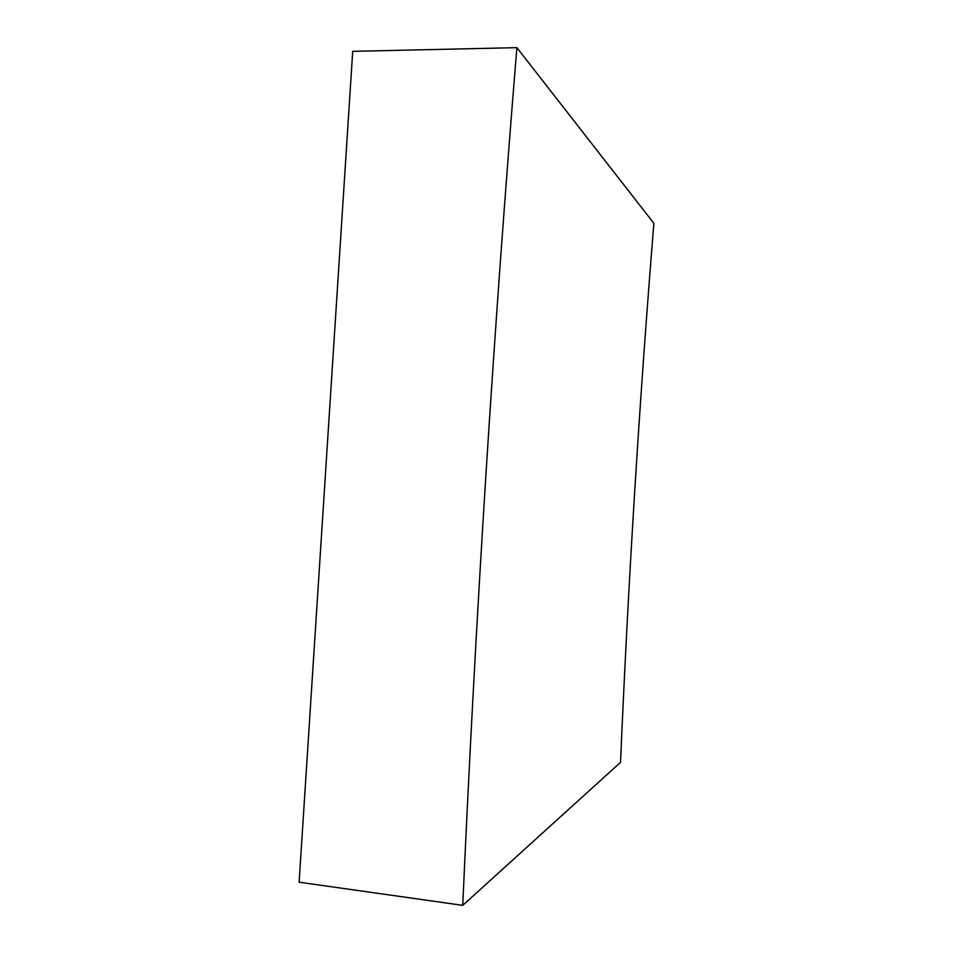 <?xml version="1.0" encoding="UTF-8"?>
<svg xmlns="http://www.w3.org/2000/svg" width="953" height="953" viewBox="0 0 953 953"><rect width="100%" height="100%" fill="white"/><g stroke="black" fill="none" stroke-linecap="round" stroke-linejoin="round"><path stroke-width="1.43" d="M462.741 905.35L620.522 762.352C628.265 581.675 639.38 401.999 653.877 223.336L516.883 47.65C493.666 331.203 475.618 617.103 462.741 905.35L299.123 882.192L352.705 51.343L516.883 47.65"/></g></svg>
